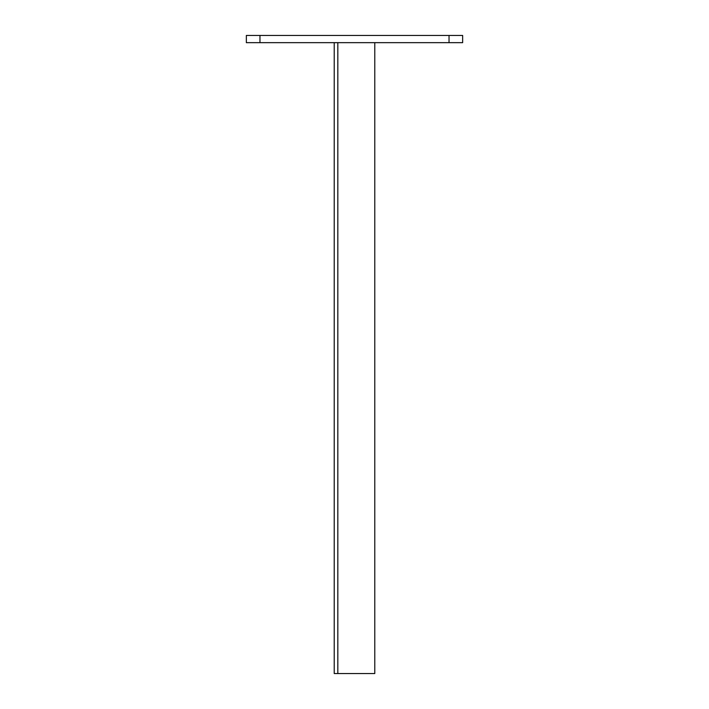 <?xml version="1.0" encoding="UTF-8"?>
<svg xmlns="http://www.w3.org/2000/svg" width="709" height="709" viewBox="0 0 709 709"><rect width="100%" height="100%" fill="white"/><g stroke="black" fill="none" stroke-linecap="round" stroke-linejoin="round"><path stroke-width="1.06" d="M449.036 42.664L246.351 42.664L246.351 35.45L449.036 35.45L449.036 42.664L462.649 42.664L462.649 35.45L449.036 35.45M259.964 42.664L259.964 35.45M374.777 42.664L374.777 673.55L334.223 673.55L334.223 42.664M337.83 673.55L337.83 42.664"/></g></svg>

